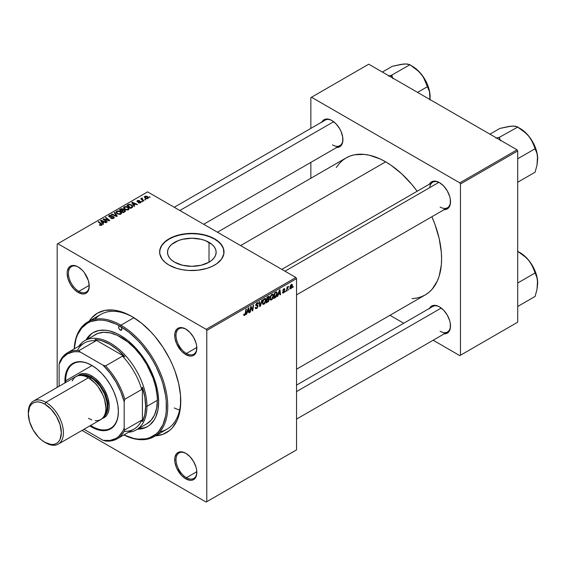 <?xml version="1.0" encoding="UTF-8"?>
<svg xmlns="http://www.w3.org/2000/svg" width="566" height="566" viewBox="0 0 566 566"><rect width="100%" height="100%" fill="white"/><g stroke="black" fill="none" stroke-linecap="round" stroke-linejoin="round"><path stroke-width="0.85" d="M174.625 262.2A24.324 14.044 180 0 1 167.501 252.266A24.324 14.044 180 0 1 182.514 239.291A24.324 14.044 180 0 1 209.017 242.34L209.017 262.2L201.128 265.242L191.824 266.31L182.514 265.242L174.625 262.2L171.597 260.07L169.354 257.643L167.968 255.004L167.501 252.266L167.968 249.528L169.354 246.896L171.597 244.462L178.311 240.592L182.514 239.291L191.824 238.222L201.128 239.291L205.338 240.592L212.045 244.462L214.295 246.896L215.674 249.528L216.141 252.266L215.674 255.004L214.295 257.643L212.045 260.07L209.017 262.2L209.017 242.34A24.324 14.044 180 0 1 216.141 252.266A24.324 14.044 180 0 1 201.128 265.242A24.324 14.044 180 0 1 174.625 262.2M224.016 252.118A32.198 18.586 0 0 0 214.585 239.121L214.585 238.824A32.198 18.586 180 0 1 224.016 251.969A32.198 18.586 180 0 1 204.142 269.14A32.198 18.586 180 0 1 169.057 265.107L176.649 268.362L182.478 269.756L188.669 270.463L198.1 270.194L207 268.362L212.25 266.338L216.707 263.756L221.568 259.079L223.86 253.787L223.4 248.34L220.216 243.203L216.707 240.175L209.71 236.51L204.142 234.791L198.1 233.737L191.824 233.376L185.542 233.737L176.649 235.576L169.057 238.824L165.053 241.64L162.074 244.852L159.782 250.144L159.782 253.787L162.074 259.079L165.053 262.291L169.057 265.107A32.198 18.586 180 0 1 159.626 251.969A32.198 18.586 180 0 1 179.5 234.791A32.198 18.586 180 0 1 214.585 238.824L214.585 239.121A32.198 18.586 0 0 0 179.62 235.067A32.198 18.586 0 0 0 159.626 252.118M186.101 453.486A14.716 8.497 -120 0 0 176.019 459.861A14.716 8.497 -120 0 0 186.426 477.704L185.775 478.829A15.636 9.028 60 0 1 174.717 459.677A15.636 9.028 60 0 1 185.775 453.288L181.545 451.817L179.627 451.894L176.578 453.656L174.929 457.307L174.929 462.288L176.578 467.841L181.545 475.412L185.775 478.829L190.006 480.301L191.916 480.223L193.593 479.6L195.992 476.841L196.621 474.81L196.621 469.83L195.992 467.07L193.593 461.545L190.006 456.705L185.775 453.288A15.636 9.028 60 0 1 196.834 472.44A15.636 9.028 60 0 1 185.775 478.829L186.426 477.704A14.716 8.497 60 0 1 176.811 464.728A14.716 8.497 60 0 1 179.061 452.934A14.716 8.497 60 0 1 186.101 453.486M78.518 267.145A14.716 8.497 -120 0 0 68.436 273.52A14.716 8.497 -120 0 0 78.837 291.363L78.186 292.488A15.636 9.028 60 0 1 67.135 273.336A15.636 9.028 60 0 1 78.186 266.954L76.035 265.949L72.045 265.553L68.995 267.315L67.347 270.965L67.135 273.336L67.977 278.705L70.368 284.231L73.955 289.07L78.186 292.488L82.424 293.959L84.334 293.881L86.011 293.259L88.402 290.507L89.244 286.106L88.402 280.729L84.334 272.649L82.424 270.364L78.186 266.954A15.636 9.028 60 0 1 78.193 266.954A15.636 9.028 60 0 1 89.244 286.106A15.636 9.028 60 0 1 78.186 292.488L78.837 291.363A14.716 8.497 60 0 1 69.222 278.394A14.716 8.497 60 0 1 71.479 266.6A14.716 8.497 60 0 1 78.518 267.145M186.101 329.256A14.716 8.497 -120 0 0 176.019 335.631A14.716 8.497 -120 0 0 186.426 353.474L185.775 354.599A15.636 9.028 60 0 1 174.717 335.447A15.636 9.028 60 0 1 185.775 329.065L181.545 327.594L177.957 328.287L176.578 329.433L174.929 333.077L174.929 338.065L176.578 343.619L181.545 351.182L185.775 354.599L190.006 356.071L191.916 355.993L193.593 355.377L195.992 352.618L196.621 350.587L196.621 345.6L195.992 342.84L193.593 337.315L190.006 332.475L185.775 329.065A15.636 9.028 60 0 1 196.834 348.217A15.636 9.028 60 0 1 185.775 354.599L186.426 353.474A14.716 8.497 60 0 1 176.811 340.506A14.716 8.497 60 0 1 179.061 328.712A14.716 8.497 60 0 1 186.101 329.256M89.23 285.363L78.837 291.363L89.23 285.363M196.812 471.704L186.426 477.704L196.812 471.704M196.812 347.474L186.426 353.474L196.812 347.474M281.826 269.381L432.735 182.252A14.716 8.497 60 0 1 439.775 182.804A14.716 8.497 -120 0 0 429.764 187.615M429.445 184.155A15.636 9.028 60 0 1 439.449 182.606L435.219 181.134L433.301 181.212L430.252 182.974L429.233 184.587M321.863 122.044A15.636 9.028 60 0 1 331.86 120.494L329.709 119.49L325.719 119.101L324.042 119.716L321.651 122.475M429.445 308.378A15.636 9.028 60 0 1 439.449 306.836L437.292 305.831L433.301 305.442L431.632 306.057L429.233 308.817M87.808 321.913A66.229 38.24 60 0 1 120.926 325.195L133.894 317.71L120.926 325.195A66.229 38.24 60 0 1 164.19 383.557A66.229 38.24 60 0 1 154.037 436.634A66.229 38.24 60 0 1 123.855 434.936A66.229 38.24 -120 0 0 167.734 404.605A66.229 38.24 -120 0 0 120.926 325.195A66.229 38.24 -120 0 0 74.181 348.904A66.229 38.24 60 0 1 87.808 321.913L100.819 314.406A66.229 38.24 60 0 1 132.968 317.137A66.229 38.24 -120 0 0 94.961 319.281M89.209 321.106A68.988 39.832 60 0 1 131.984 316.557L127.201 314.066L117.82 310.805L113.313 310.069L104.88 310.401L97.486 313.139L91.416 318.177L88.961 321.495M217.436 232.209L346.102 157.921A79.106 45.676 -120 0 1 385.658 161.841L391.141 165.314L401.895 173.995L412.027 184.693L417.163 191.244A79.106 45.676 -120 0 0 385.658 161.841L240.607 245.58L385.658 161.841L380.175 158.982L369.414 155.247L364.249 154.398L354.578 154.78L350.17 156.011L346.102 157.921L342.416 160.489L339.147 163.694L336.324 167.501M412.027 298.622L416.732 298.084L421.139 296.853L425.208 294.943A79.106 45.676 -120 0 0 431.879 216.743L434.985 224.469L439.188 238.583L441.324 252.238L441.593 258.726L441.324 264.902L439.188 276.088L437.334 280.991L432.169 289.169L428.894 292.374L425.208 294.943L296.542 369.223M296.542 385.113L432.735 306.482A14.716 8.497 60 0 1 439.775 307.027M174.243 207.269L325.153 120.141A14.716 8.497 60 0 1 332.192 120.692M57.18 244.08L57.18 387.399L57.18 244.08L147.592 191.881L295.891 277.503L206.13 329.327L57.831 243.705L206.13 329.327L206.781 330.452L206.781 501.695L296.542 449.871L296.542 278.628L206.781 330.452L206.781 501.695L206.13 502.07L82.013 430.415L206.13 502.07L296.542 449.871L206.13 502.07L296.542 449.871L296.542 278.628L295.891 277.503L296.542 278.628L206.781 330.452L206.13 329.327L295.891 277.503L147.592 191.881L57.18 244.08M273.541 295.685L272.607 298.827L271.468 299.93L270.477 299.93L270.024 297.872L270.888 295.339L272.656 294.051L273.357 294.575L273.541 295.685L272.989 294.15L271.97 294.249L270.619 295.827L269.996 298.515L270.576 299.994L271.56 299.881L270.032 299.004L271.56 299.881L273.541 295.685L273.024 295.381L273.541 295.685M278.338 294.469L277.262 296.52L279.378 290.04L279.958 289.707L280.58 294.603L280.106 294.879L279.951 293.535L278.338 294.469L279.951 293.535L280.106 294.879L280.58 294.603L279.958 289.707L279.378 290.04L277.262 296.52L277.779 296.223L277.425 296.025L277.779 296.223L278.338 294.469L277.998 294.27L278.338 294.469M244.668 315.404L243.854 315.375L243.783 314.279L244.257 313.939L244.498 314.845L245.092 314.349L245.87 309.39L246.351 309.114L245.587 314.18L244.668 315.404L245.785 313.288L246.351 309.114L245.87 309.39L245.326 313.423L244.703 314.774L244.257 313.939L243.783 314.279L244.668 315.404L243.741 314.866L244.668 315.404L243.988 315.51M258.11 306.1L257.219 308.067L255.599 308.626L255.273 307.508L255.74 307.168L255.896 307.918L256.469 307.961L257.615 306.63L257.516 306.036L255.818 305.47L256.525 303.249L257.537 302.683L258.252 303.1L258.344 303.758L257.87 304.084L257.735 303.489L257.084 303.461L256.214 304.706L257.813 305.265L258.11 306.1L256.214 304.706L256.999 303.51L257.87 304.084L258.344 303.758L257.962 302.739L257.021 302.881L255.74 305.017L257.636 306.425L256.709 307.84L255.867 307.876L255.74 307.168L255.273 307.508L255.648 308.654L256.681 308.47L255.273 307.663L256.681 308.47L258.11 306.1L255.761 304.749L258.11 306.1M262.362 299.867L260.374 306.27L259.773 306.623L259.072 301.763L259.553 301.487L260.148 305.654L261.853 300.157L262.362 299.867L261.853 300.157L260.148 305.654L259.553 301.487L259.072 301.763L259.773 306.623L260.374 306.27L259.66 305.859L260.374 306.27L262.362 299.867M265.97 300.051L265.037 303.192L263.989 304.253L263.027 304.381L262.433 302.569L263.324 299.711L265.093 298.423L265.787 298.94L265.97 300.051L265.419 298.523L264.4 298.622L263.048 300.192L262.426 302.881L263.013 304.366L263.989 304.253L262.461 303.369L263.989 304.253L265.97 300.051L265.454 299.754L265.97 300.051M293.344 286.488L292.756 287.57L293.344 286.488M269.345 299.456L268.553 301.423L266.211 302.902L266.982 297.2L269.26 296.442L268.772 298.721L269.345 299.456L268.772 298.721L269.402 297.079L268.772 296.251L266.982 297.2L266.211 302.902L268.036 301.848L267.499 301.544L268.036 301.848L269.345 299.456L268.15 298.77L269.345 299.456M247.172 312.46L246.104 314.512L248.219 308.031L248.792 307.699L249.422 312.595L248.941 312.871L248.792 311.526L247.172 312.46L248.792 311.526L248.941 312.871L249.422 312.595L248.792 307.699L248.219 308.031L246.104 314.512L246.613 314.215L246.267 314.01L246.613 314.215L247.172 312.46L246.833 312.262L247.172 312.46M250.858 308.562L250.37 312.05L249.889 312.326L250.667 306.616L251.17 306.333L252.471 310.041L253.101 305.215L253.582 304.933L252.811 310.635L252.316 310.925L251 307.232L250.858 308.562L251 307.232L252.316 310.925L252.811 310.635L253.582 304.933L253.101 305.215L252.471 310.041L251.17 306.333L250.667 306.616L249.889 312.326L250.37 312.05L249.96 311.809L250.37 312.05L250.858 308.562L250.434 308.314L250.858 308.562M283.601 292.933L282.774 293.068L282.469 292.219L282.943 291.872L283.269 292.544L284.047 292.056L284.189 291.271L283.035 290.966L282.901 290.245L283.495 289.099L284.479 288.618L284.953 289.346L284.479 289.693L283.92 289.268L283.361 290.195L284.585 290.712L284.521 291.957L283.601 292.933L284.719 291.179L283.361 290.117L283.856 289.304L284.479 289.693L284.953 289.346L284.684 288.681L283.877 288.809L282.887 290.471L284.245 291.497L283.623 292.438L282.943 291.872L282.469 292.219L282.767 293.068L283.601 292.933L282.469 292.275L283.601 292.933M275.854 297.207L273.781 298.53L274.545 292.834L276.519 291.886L277.255 293.096L276.739 295.848L275.854 297.207L277.269 293.414L276.265 291.907L274.545 292.834L273.781 298.53L275.126 297.751L274.595 297.447L275.126 297.751L275.854 297.207L275.401 296.945L275.854 297.207M292.466 285.448L291.879 287.698L290.514 288.823L289.877 287.365L290.676 285.108L291.844 284.337L292.466 285.448L292.098 284.408L291.363 284.493L289.863 287.79L290.224 288.752L290.988 288.667L289.87 288.023L290.988 288.667L292.466 285.448L291.893 285.123L292.466 285.448M288.964 289.014L288.384 290.103L288.964 289.014M287.273 289.212L287.033 290.882L286.552 291.157L287.111 287.012L287.592 286.736L287.471 287.592L288.561 286.247L287.273 289.212L288.561 286.247L287.471 287.592L287.592 286.736L287.111 287.012L286.552 291.157L287.033 290.882L286.622 290.641L287.033 290.882L287.273 289.212L286.849 288.964L287.273 289.212M285.773 290.853L285.193 291.943L285.773 290.853M142.568 201.546L141.542 201.383L142.568 201.546M145.759 199.699L144.733 199.543L145.759 199.699M128.517 209.724L129.112 208.33L127.484 206.852L125.369 206.456L123.685 207.326L123.657 208.182L124.485 209.158L127.435 210.043L128.517 209.724L129.19 208.734L127.859 207.05L124.258 206.788L123.593 207.963L124.987 209.491L128.517 209.724M134.68 206.095L133.993 205.055L135.614 204.121L137.007 204.75L137.481 204.475L132.31 202.211L131.729 202.543L134.163 206.392L134.68 206.095L133.993 205.055L135.614 204.121L137.007 204.75L137.481 204.475L132.31 202.211L131.729 202.543L134.163 206.392L134.68 206.095M123.338 209.944L122.857 208.939L122.857 210.531L122.857 208.939L121.202 208.705L121.202 209.236L121.202 208.705L120.494 209.031L120.494 209.646L120.494 209.031L119.327 209.703L123.112 212.774L125.348 211.359L124.959 210.227L123.338 209.944L123.162 209.158L122.093 208.663L119.327 209.703L123.112 212.774L125.454 211.012L124.831 210.149L123.43 209.653M117.275 216.141L114.714 212.363L114.205 212.66L116.398 215.901L111.898 213.99L111.424 214.266L116.674 216.495L117.275 216.141L114.714 212.363L114.205 212.66L116.398 215.901L111.898 213.99L111.424 214.266L116.674 216.495L117.275 216.141M101.632 225.247L101.47 223.867L101.47 225.325L101.47 223.867L98.696 221.61L98.696 222.282L98.696 221.61L98.215 221.886L100.897 224.065L101.13 225.445L101.13 224.921L100.09 224.886L100.09 225.388L99.736 224.631L99.736 225.226L99.736 224.631L99.326 224.935L99.694 225.204L101.187 225.431L102.036 224.546L98.696 221.61L98.215 221.886L101.349 224.596L100.599 225.042L99.736 224.631L99.496 225.077L101.632 225.247L102.057 224.688M107.271 221.922L104.045 219.325L109.217 220.797L109.712 220.507L105.934 217.436L105.453 217.712L108.679 220.308L103.514 218.83L103.019 219.12L106.79 222.197L107.271 221.922L104.045 219.325L109.217 220.797L109.712 220.507L105.934 217.436L105.453 217.712L108.679 220.308L103.514 218.83L103.019 219.12L106.79 222.197L107.271 221.922M103.514 224.086L102.835 223.046L104.448 222.113L105.842 222.742L106.323 222.466L101.144 220.202L100.564 220.535L103.005 224.384L103.514 224.086L102.835 223.046L104.448 222.113L105.842 222.742L106.323 222.466L101.144 220.202L100.564 220.535L103.005 224.384L103.514 224.086M113.299 217.011L113.143 218.547L113.143 217.988L111.898 218.25L111.898 218.674L111.106 217.931L111.106 218.448L111.106 217.931L110.688 218.235L113.639 218.313L114.233 217.74L114.084 216.983L113.002 216.431L110.186 216.7L109.422 216.254L110.207 215.575L112.054 215.469L109.903 215.165L108.884 215.738L108.842 216.523L109.946 217.096L113.193 216.955L113.596 217.379L113.143 217.988L110.688 218.235L112.967 218.603L114.29 217.471L113.731 216.714L109.684 216.566L109.825 215.738L111.955 215.413L109.309 215.42L108.707 216.155L109.238 216.849L112.783 216.856L113.596 217.422M120.947 214.09L121.541 212.703L120.105 211.316L117.799 210.828L116.115 211.698L116.087 212.547L116.914 213.531L119.865 214.415L120.947 214.09L121.619 213.099L120.289 211.422L116.688 211.153L116.023 212.335L117.417 213.856L120.947 214.09M138.309 202.77L140.05 202.989L141.09 202.012L140.113 201.376L137.828 201.468L137.863 200.845L139.491 200.59L137.878 200.428L136.993 201.029L137.269 201.687L140.453 202.02L139.979 202.607L138.309 202.77L140.559 202.77L140.722 201.567L138.076 201.56L137.8 200.88L139.491 200.59L137.411 200.626L137.361 201.744L140.283 201.864L140.17 202.515L138.309 202.77M132.649 207.142L131.482 204.835L131.482 205.43L131.482 204.835L128.673 204.376L128.029 205.288L128.029 204.68L126.897 205.331L130.682 208.408L132.798 206.915L132.175 205.331L129.423 204.255L126.897 205.331L130.682 208.408L132.869 206.583M147.952 198.503L148.377 197.442L147.118 196.331L145.483 196.098L144.401 196.812L145.328 198.284L147.372 198.716L148.448 197.767L147.379 196.473L144.889 196.31L144.365 197.025L145.504 198.39L147.952 198.503M143.934 200.753L142.193 199.197L142.215 197.994L141.592 198.312L141.748 198.984L141.182 198.517L140.701 198.793L143.453 201.029L143.934 200.753L142.851 199.848L142.215 197.994L141.769 198.107L141.748 198.984L141.182 198.517L140.701 198.793L143.453 201.029L143.934 200.753M150.131 197.173L149.113 197.01L150.131 197.173M310.854 97.621L310.854 128.397L310.854 97.621L368.742 64.199L517.048 149.82L459.804 182.868L311.505 97.246L459.804 182.868L460.455 183.992L460.455 355.243L517.699 322.195L517.699 150.945L460.455 183.992L460.455 355.243L459.804 355.618L433.153 340.23L459.804 355.618L517.699 322.195L459.804 355.618L517.699 322.195L517.699 150.945L517.048 149.82L517.699 150.945L460.455 183.992L459.804 182.868L517.048 149.82L368.742 64.199L310.854 97.621M310.854 162.385L310.854 178.269L310.854 162.385M403.721 323.236L389.96 315.29L403.721 323.236M443.68 333.841L447.267 333.148L449.666 330.388L450.295 328.358L450.295 323.37L449.666 320.611L447.267 315.085L443.68 310.246L439.449 306.836A15.636 9.028 60 0 1 450.508 325.988A15.636 9.028 60 0 1 444.161 333.876M336.098 147.5L339.685 146.806L342.076 144.047L342.706 142.016L342.706 137.029L341.057 131.475L339.685 128.744L336.098 123.912L331.86 120.494A15.636 9.028 60 0 1 342.918 139.646A15.636 9.028 60 0 1 336.579 147.535M443.68 209.611L447.267 208.918L449.666 206.158L450.295 204.128L450.295 199.147L449.666 196.388L447.267 190.862L443.68 186.023L439.449 182.606A15.636 9.028 60 0 1 450.508 201.758A15.636 9.028 60 0 1 444.161 209.646M450.501 201.376A14.716 8.497 60 0 1 447.458 207.743A14.716 8.497 60 0 1 440.1 207.015A14.716 8.497 -120 0 0 450.501 201.376M342.918 139.257A14.716 8.497 60 0 1 339.876 145.632A14.716 8.497 60 0 1 332.511 144.903A14.716 8.497 -120 0 0 342.918 139.264M450.501 325.599A14.716 8.497 60 0 1 447.458 331.973A14.716 8.497 60 0 1 440.1 331.244A14.716 8.497 -120 0 0 450.501 325.599M154.978 435.848L162.93 434.299L169.694 430.393L172.545 427.606L177.052 420.467L178.665 416.194L180.533 406.438L180.533 395.393L178.665 383.486L175.007 371.176L172.545 365.013L169.694 358.922L162.93 347.213L154.978 336.487L150.648 331.626L141.5 323.136L131.984 316.557A68.988 39.832 60 0 1 180.766 401.053A68.988 39.832 60 0 1 155.438 435.82M174.257 407.959A66.229 38.24 -120 0 0 179.62 410.032M159.895 431.759A66.229 38.24 -120 0 0 180.752 399.907A66.229 38.24 60 0 1 167.048 429.12L154.037 436.634M196.827 347.828A14.716 8.497 60 0 1 193.784 354.203A14.716 8.497 60 0 1 186.426 353.474A14.716 8.497 -120 0 0 196.827 347.828M196.827 472.058A14.716 8.497 60 0 1 193.784 478.433A14.716 8.497 60 0 1 186.426 477.704A14.716 8.497 -120 0 0 196.827 472.058M89.244 285.717A14.716 8.497 60 0 1 86.202 292.091A14.716 8.497 60 0 1 78.837 291.363A14.716 8.497 -120 0 0 89.244 285.717M224.016 252.266L223.4 248.644L221.568 245.156L218.589 241.937L214.585 239.121L209.71 236.814L204.142 235.095L198.1 234.034L191.824 233.68L185.542 234.034L179.5 235.095L173.939 236.814L169.057 239.121L165.053 241.937L162.074 245.156L160.249 248.644L159.626 252.266M103.514 219.523L103.514 218.83L103.514 219.523M105.849 219.884L105.849 219.466L105.849 219.884M107.547 220.344L107.547 219.933L107.547 220.344M105.934 218.108L105.934 217.436L105.934 218.108M104.045 219.962L104.045 219.325L104.045 219.962M104.979 220.719L104.979 220.032L104.979 220.719M101.144 221.448L101.144 220.202L101.144 221.448M102.835 224.115L102.835 223.046L102.835 224.115M102.559 222.594L101.838 221.448L101.838 222.544L101.286 220.69L101.286 221.674L101.286 220.69L103.854 221.844L103.854 222.459L103.854 221.844L102.559 222.594L102.559 223.683L102.559 222.594L101.286 220.69L103.854 221.844L102.559 222.594M101.349 225.374L101.13 224.921M109.309 216.884L109.309 215.42L109.309 216.884M109.684 216.566L109.825 215.738M110.271 217.132L110.271 216.693L110.271 217.132M111.559 216.997L111.559 216.495L111.559 216.997M113.731 218.257L113.731 216.714L113.731 218.257M111.898 214.472L111.898 213.99L111.898 214.472M115.054 215.802L115.054 215.299L115.054 215.802M116.398 216.375L116.398 215.901L116.398 216.375M114.714 213.424L114.714 212.363L114.714 213.424M116.688 213.354L116.688 211.153L116.688 213.354M120.289 212.024L120.289 211.422L120.289 212.024M116.752 212.321L117.339 211.401L118.881 211.309L120.799 212.66L120.452 214.302L120.452 213.764L118.789 213.941L117.304 213.177L116.752 212.321L117.204 211.472L119.766 211.663L120.912 213.064L120.452 213.764L117.912 213.594L117.912 214.104L116.752 212.321L116.752 213.403L116.737 212.179L116.737 213.396M124.831 211.783L124.831 210.149L124.831 211.783M121.428 210.743L120.247 209.788L120.247 210.453L120.247 209.788L121.06 209.314L122.405 209.229L122.78 210.573L122.78 209.745L122.199 210.913L122.199 210.297L121.428 210.743L121.428 211.408L121.428 210.743L120.247 209.788L122.405 209.229L122.709 209.901L121.428 210.743M123.147 212.137L121.874 211.104L121.874 211.769L121.874 211.104L122.872 210.524L124.343 210.41L124.478 211.988L124.478 211.344L124.032 212.243L124.032 211.627L123.147 212.137L123.147 212.752L123.147 212.137L121.874 211.104L123.381 210.29L124.343 210.41L124.478 211.344L123.147 212.137M122.405 209.229L122.78 210.573M138.663 202.939L138.663 202.43L138.663 202.939M140.17 202.946L140.17 202.515L140.17 202.946M140.283 201.864L140.17 202.515M136.958 201.206L137.361 201.744M137.411 201.772L137.411 200.626L137.411 201.772M137.757 201.432L137.8 200.88M138.076 201.956L138.076 201.56L138.076 201.956M138.755 201.899L138.755 201.503L138.755 201.899M139.88 201.751L139.88 201.362L139.88 201.751M140.722 202.67L140.722 201.567L140.722 202.67M141.104 202.104L140.722 201.567M132.31 203.456L132.31 202.211L132.31 203.456M133.993 206.123L133.993 205.055L133.993 206.123M133.725 204.602L133.003 203.456L133.003 204.552L132.451 202.699L132.451 203.682L132.451 202.699L135.012 203.852L135.012 204.468L135.012 203.852L133.725 204.602L133.725 205.691L133.725 204.602L132.451 202.699L135.012 203.852L133.725 204.602M130.718 207.772L127.817 205.416L127.817 206.081L127.817 205.416L129.182 204.715L130.979 205.097L132.154 206.484L131.326 208.033L131.326 207.418L130.718 207.772L130.718 208.387L130.718 207.772L127.817 205.416L129.522 204.673L131.411 205.38L132.119 206.71L130.718 207.772M124.258 208.981L124.258 206.788L124.258 208.981M127.859 207.658L127.859 207.05L127.859 207.658M125.482 209.229L124.315 207.948L124.315 209.031L124.775 207.099L127.336 207.29L128.475 208.698L128.022 209.936L128.022 209.392L125.482 209.229L125.482 209.731L124.315 207.948L125.39 206.894L127.336 207.29L128.468 208.578L127.555 209.569L125.482 209.229M144.889 197.959L144.889 196.31L144.889 197.959M147.379 197.088L147.542 198.68L147.542 198.263L145.929 198.086L145.285 196.558L146.905 196.742L147.542 198.263L145.929 198.086L145.929 198.595L145.165 196.643L146.141 196.452L147.365 197.074M144.988 198.043L145.285 196.558M147.811 198.574L147.811 197.838L147.542 198.263M145.221 199.918L145.221 199.26L145.221 199.918M141.182 199.182L141.182 198.517L141.182 199.182M141.748 199.642L141.748 198.984L141.748 199.642M141.769 198.107L141.748 198.984M142.215 198.468L142.215 197.994L142.215 198.468M142.031 199.869L142.2 198.475M142.851 200.541L142.851 199.848L142.851 200.541M142.024 201.765L142.024 201.107L142.024 201.765M149.594 197.393L149.594 196.735L149.594 197.393M124.343 210.41L124.478 211.344M124.315 207.948L124.308 209.024M268.298 296.442L269.402 297.079L268.298 296.442M268.178 297.122L267.371 297.589L267.131 299.364L267.371 297.589L266.961 297.355L268.178 297.122L267.647 296.817L268.928 297.376L268.666 298.261L267.131 299.364L266.72 299.131L267.131 299.364L268.786 298.041L268.815 296.987L268.178 297.122L268.928 297.376M268.043 299.456L267.039 300.037L266.777 301.961L267.039 300.037L266.628 299.796L268.043 299.456L267.513 299.145L268.871 299.718L268.135 301.147L266.777 301.961L266.367 301.72L266.777 301.961L268.723 300.39L268.786 299.336L268.043 299.456L268.871 299.718M262.9 302.633L263.423 300.383L263.056 300.178L263.423 300.383L264.386 299.244L263.919 298.975L265.1 299.181L265.504 300.27L264.025 303.617L263.303 303.68L262.447 302.371L263.438 303.73L264.69 302.959L265.496 300.482L264.874 299.11L263.615 300.037L262.9 302.633M259.398 304.027L259.992 304.366L259.398 304.027M259.582 305.329L260.148 305.654L259.582 305.329M255.273 307.529L255.867 307.876L255.273 307.529M255.273 307.571L255.867 307.876M256.851 305.909L255.761 305.279L257.516 306.036M257.028 302.881L258.351 303.638L257.028 302.881M256.929 302.937L258.344 303.758L256.929 302.937M256.999 303.51L257.877 303.963M255.811 304.473L256.214 304.706L255.811 304.473M256.391 305.074L256.214 304.706M257.792 305.251L257.212 305.152M244.703 314.774L244.215 314.42M245.375 313.055L245.785 313.288L245.375 313.055M248.877 312.283L249.422 312.595L248.877 312.283M248.262 311.215L248.792 311.526L248.262 311.215M247.434 311.696L248.127 308.3L248.722 310.946L247.087 311.491L248.722 310.946L248.439 308.477L247.434 311.696M251.085 307.55L251.785 307.954L251.085 307.55M251.467 308.711L252.224 309.149L251.467 308.711M251.835 309.673L252.471 310.041L251.835 309.673M252.033 310.189L252.811 310.635L252.033 310.189M250.618 307.005L251 307.232L250.618 307.005M283.623 292.438L282.943 291.872M282.887 290.471L284.146 291.221M283.948 288.766L284.953 289.346L283.948 288.766M283.856 289.304L284.479 289.693M282.986 289.898L283.361 290.117L282.986 289.898M282.922 290.117L283.403 290.393L282.922 290.117M283.792 290.514L283.403 290.393M283.467 290.457L282.915 290.139M280.036 294.292L280.58 294.603L280.036 294.292M279.42 293.223L279.951 293.535L279.42 293.223M278.592 293.704L279.293 290.308L279.887 292.955L278.253 293.506L279.887 292.955L279.604 290.485L278.592 293.704M276.788 291.964L276.265 291.907M276.753 293.117L277.269 293.414L276.753 293.117M276.222 292.565L274.935 293.223L274.347 297.589L276.229 295.983L276.795 293.655L276.222 292.565L276.795 293.655L274.956 297.242L273.937 297.355L274.347 297.589L274.935 293.223L274.524 292.983L276.222 292.565L275.614 292.219L276.47 292.615L275.699 292.169M270.47 298.268L270.987 296.018L270.626 295.806L270.987 296.018L271.956 294.872L271.489 294.61L272.663 294.815L273.067 295.898L271.588 299.251L270.873 299.308L270.017 298.006L271.008 299.364L272.26 298.593L273.045 296.329L272.642 294.801L271.185 295.671L270.47 298.268M291.341 284.981L290.337 287.549L290.683 288.257L291.462 287.684L291.978 286.028L291.646 284.91L291.992 285.724L290.995 288.186L289.898 287.21L290.337 287.457L291.341 284.981L290.981 284.769L291.738 284.946L291.165 284.62M290.995 288.186L289.863 287.804M287.068 287.358L287.471 287.592L287.068 287.358M287.889 286.672L288.37 286.948L287.889 286.672M120.275 330.077A2.299 1.33 60 0 1 118.768 328.054A2.299 1.33 60 0 1 119.122 326.207A2.299 1.33 60 0 1 120.275 326.32A65.309 37.71 60 0 1 166.418 404.188A65.309 37.71 60 0 1 123.904 434.907L133.682 438.417L137.948 439.117L145.929 438.799L149.573 437.787L155.975 434.087L158.671 431.448L162.937 424.691L165.569 416.201L166.234 411.411L166.234 400.954L165.569 395.393L162.937 383.875L160.999 378.024L155.975 366.428L152.926 360.797L149.573 355.342L142.045 345.189L137.948 340.583L129.281 332.546L120.275 326.32L121.421 327.537L121.902 329.136L120.275 330.077L119.122 328.867L118.648 327.261L119.122 326.207L120.275 326.32L115.747 323.964L106.868 320.88L102.602 320.179L98.505 320.052L90.977 321.509L87.617 323.087L81.872 327.856L77.606 334.605L76.077 338.652L74.238 348.868A65.309 37.71 60 0 1 120.275 326.32L120.926 325.195L120.275 326.32A2.299 1.33 60 0 1 121.775 328.351A2.299 1.33 60 0 1 121.421 330.19L120.275 330.077L121.902 329.136L121.421 330.19A2.299 1.33 60 0 1 120.275 330.077M93.468 332.461A54.272 31.335 -120 0 0 86.626 339.593L91.26 334.032M85.975 339.968A54.272 31.335 60 0 1 93.135 332.645A54.272 31.335 60 0 1 120.275 335.334L127.76 340.513L134.956 347.184L144.62 359.452L152.183 373.454L155.728 383.161L157.914 392.733L158.65 401.803L157.914 410.025L155.728 417.078L154.115 420.078L149.94 424.889L147.408 426.651L141.592 428.802L137.488 429.191A54.272 31.335 60 0 0 147.408 426.651L147.408 426.651A54.272 31.335 60 0 0 155.728 383.161A54.272 31.335 60 0 0 120.275 335.334L116.511 333.374L109.132 330.813L105.587 330.233L98.951 330.494L93.135 332.645L90.61 334.407L85.975 339.968M92.767 336.331L95.166 334.662A51.513 29.743 60 0 1 120.926 337.216A51.513 29.743 60 0 1 154.575 382.609A51.513 29.743 60 0 1 146.679 423.884L136.272 429.891A51.513 29.743 60 0 1 128.532 432.24A51.513 29.743 -120 0 0 146.941 406.31L145.639 406.31A50.593 29.213 60 0 1 142.391 421.642L141.741 420.128A49.674 28.682 60 0 1 124.11 431.363M147.733 426.46A54.272 31.335 -120 0 1 138.139 428.816L145.271 427.585M84.758 340.668A51.513 29.743 60 0 1 124.456 354.472A51.513 29.743 60 0 1 146.941 406.31L157.348 400.303L146.941 406.31A51.513 29.743 -120 0 0 119.836 350A51.513 29.743 -120 0 0 78.858 346.201A51.513 29.743 60 0 1 84.758 340.668L97.819 333.416L103.755 332.263L110.349 332.921L117.353 335.355L128.029 342.126L134.864 348.465L141.16 355.986L146.679 364.405L153.046 377.996L155.777 387.186L157.171 396.08L157.348 400.303L156.648 408.107L154.575 414.8L151.207 420.128L146.679 423.884M526.458 133.597L528.899 136.293A24.89 14.369 -120 0 0 520.104 128.489L517.706 127.109L523.741 131.199L528.899 136.293L532.585 142.186L535.096 148.738L517.699 158.784L535.096 148.738L536.978 153.506L537.7 158.968L536.978 165.279L535.096 172.206L517.699 182.252L535.096 172.206L536.978 165.279L537.551 156.23L536.363 150.422L534.063 144.5L530.816 138.875L526.84 133.923L522.397 129.989L517.706 127.109L526.458 133.597M500.5 140.785L499.29 137.361L517.713 127.109L499.29 137.361L495.979 138.168L499.078 137.382A28.569 16.492 60 0 1 499.502 137.623A28.569 16.492 -120 0 0 499.078 137.382L500.5 140.785M513.369 126.147L508.862 126.444L499.905 128.418L489.937 134.17L499.905 128.418L511.303 126.133L514.989 126.154L517.501 126.848L513.341 126.041L509.393 126.501M537.7 159.138L537.7 158.968A24.89 14.369 -120 0 0 528.899 136.293L530.936 139.158L533.887 145.313L536.978 153.506L537.7 158.968A24.89 14.369 -120 0 1 537.7 159.067M438.869 182.358L284.981 271.206L438.869 182.358M441.247 308.046L296.542 391.587L441.247 308.046M526.458 257.827L528.899 260.516A24.89 14.369 -120 0 0 520.104 252.719L517.706 251.332L523.741 255.429L528.899 260.516L532.585 266.416L535.096 272.968L517.699 283.014L535.096 272.968L536.978 277.729L537.7 283.198L536.978 289.509L535.096 296.428L517.699 306.475L535.096 296.428L536.978 289.509L537.551 280.46L536.363 274.644L534.063 268.73L530.816 263.098L526.84 258.153L522.397 254.219L517.706 251.332L526.458 257.827M537.7 283.368L537.7 283.198A24.89 14.369 -120 0 0 528.899 260.516L530.936 263.388L533.887 269.543L536.978 277.729L537.7 283.198A24.89 14.369 -120 0 1 537.7 283.297M179.854 210.51L333.664 121.704L179.854 210.51M391.495 75.271L388.396 76.056L391.495 75.271A28.569 16.492 60 0 1 391.707 75.391A28.569 16.492 -120 0 0 391.495 75.271L409.918 64.736L418.875 71.486L423.354 77.047L429.396 91.388L430.118 96.857L429.927 99.956L429.516 91.253L426.481 82.388L421.316 74.174L417.071 69.696L412.522 66.378A24.89 14.369 -120 0 1 421.316 74.174L425.002 80.075L427.514 86.626L417.552 92.378L427.514 86.626L429.396 91.388L430.118 96.857A24.89 14.369 -120 0 0 421.316 74.174L416.159 69.087L409.918 64.736L391.495 75.271M390.809 76.941L391.707 75.391L390.809 76.941M392.917 78.674L391.913 75.511A28.569 16.492 -120 0 0 391.707 75.391A28.569 16.492 60 0 1 391.913 75.511L392.917 78.674M405.787 64.036L401.273 64.333L392.316 66.307L382.354 72.059L392.316 66.307L403.721 64.015L407.407 64.043L409.918 64.736L405.751 63.93L401.803 64.39M91.848 365.417A37.257 21.508 -120 0 0 65.698 380.741L64.92 380.741A37.809 21.826 60 0 1 91.657 365.303A37.809 21.826 60 0 1 118.386 411.609L117.877 417.333L116.348 422.243L113.879 426.156L110.554 428.915L106.507 430.415L101.887 430.599L96.871 429.46L89.817 425.908A37.809 21.826 60 0 0 118.386 411.609L117.877 405.284L116.348 398.62L113.879 391.856L110.554 385.255L106.507 379.078L101.887 373.56L96.871 368.905L91.657 365.303L86.435 362.884L81.426 361.745L76.799 361.929L72.752 363.429L69.427 366.188L66.958 370.1L65.048 377.784L64.92 380.741L65.698 380.741A37.257 21.508 60 0 1 73.417 363.683A37.257 21.508 60 0 1 91.848 365.417M92.039 365.53L65.698 380.741L92.039 365.53M77.408 350.467A49.674 28.682 60 0 1 95.951 340.817L94.961 339.501A50.593 29.213 60 0 1 124.768 356.707L117.495 349.703L109.868 344.347L102.241 340.895L98.534 339.933L94.961 339.501L124.768 356.707L122.482 356.141A49.674 28.682 60 0 1 141.741 389.493L142.391 387.222A50.593 29.213 60 0 1 145.639 406.31L144.818 397.028L142.391 387.222L142.391 421.642L144.818 414.645L145.639 406.31L146.941 406.31A51.513 29.743 60 0 1 136.272 429.891M117.141 438.813A49.674 28.682 60 0 1 105.573 441.013L103.09 440.327L105.573 441.013A49.674 28.682 -120 0 0 124.824 429.891A49.674 28.682 60 0 1 117.141 438.813L134.05 429.049A49.674 28.682 -120 0 0 141.741 420.128L124.824 429.891L124.173 428.151A48.754 28.144 60 0 1 103.09 440.327L83.966 429.29L103.09 440.327L110.016 440.461L116.03 438.395L118.598 436.556L122.695 431.405L124.173 428.151L124.173 401.747L124.824 399.256L141.741 389.493L142.391 387.222L142.391 421.642L141.741 420.128L124.824 429.891L124.173 428.151L124.173 401.747L120.827 391.813L116.03 382.1L110.016 373.086L103.09 365.219L80.216 352.017L79.035 350.58A49.674 28.682 -120 0 0 59.784 361.702L59.133 364.193L59.133 386.267L59.133 364.193A48.754 28.144 60 0 1 80.216 352.017L79.035 350.58L95.951 340.817L94.961 339.501L124.768 356.707L122.482 356.141L105.573 365.905L103.09 365.219L80.216 352.017L76.665 351.67L73.29 351.882L67.276 353.948L62.479 358.122L59.133 364.193L59.784 361.702A49.674 28.682 60 0 1 67.467 352.781A49.674 28.682 60 0 1 79.035 350.58L95.951 340.817A49.674 28.682 -120 0 0 84.376 343.017L67.467 352.781M64.984 382.892L64.92 380.741A37.809 21.826 60 0 0 64.984 382.892M141.741 389.493A49.674 28.682 -120 0 0 122.482 356.141L105.573 365.905A49.674 28.682 60 0 1 124.824 399.256L141.741 389.493M118.386 411.383A37.257 21.508 60 0 1 110.674 428.207A37.257 21.508 60 0 1 90.581 425.469A37.257 21.508 -120 0 0 118.386 411.383M65.741 382.453A37.257 21.508 60 0 1 65.698 380.741A37.257 21.508 -120 0 0 65.741 382.453M124.824 399.256A49.674 28.682 -120 0 0 105.573 365.905L103.09 365.219A48.754 28.144 60 0 1 124.173 401.747L124.824 399.256M28.307 413.081A24.833 14.341 60 0 1 33.444 401.103A24.833 14.341 60 0 1 45.86 402.327L44.82 404.131A23.362 13.492 60 0 1 61.34 432.749A23.362 13.492 60 0 1 44.82 442.287L45.86 442.888A24.833 14.341 -120 0 0 63.427 432.749A24.833 14.341 -120 0 0 45.86 402.327A24.833 14.341 60 0 1 62.09 424.217A24.833 14.341 60 0 1 58.277 444.119A24.833 14.341 60 0 1 45.86 442.888L41.601 440.058L38.502 437.185L33.139 429.955L29.559 421.698L28.3 413.675L29.559 407.096L31.088 404.683L33.139 402.978L35.644 402.051L38.502 401.938L41.601 402.638L44.82 404.131L51.145 409.232L56.501 416.463L60.088 424.719L61.34 432.749L60.088 439.322L58.56 441.742L56.501 443.447L54.003 444.374L51.145 444.487L44.82 442.287A23.362 13.492 60 0 1 28.3 413.675A23.362 13.492 60 0 1 44.82 404.131L45.86 402.327L88.402 377.77L45.86 402.327A24.833 14.341 -120 0 0 28.3 412.473L28.3 413.675M91.657 375.895L91.006 377.02A23.913 13.81 60 0 1 106.387 397.318A23.913 13.81 60 0 1 103.783 416.71L106.627 413.038L107.59 409.933L107.915 406.31L106.627 398.096L102.962 389.641L100.401 385.736L94.303 379.298L91.006 377.02L91.657 375.895L95.081 378.258L101.413 384.944L104.073 389.005L107.88 397.778L109.217 406.31L108.877 410.074L107.88 413.3L106.252 415.868L102.34 418.437A24.833 14.341 -120 0 0 108.283 399.256A24.833 14.341 -120 0 0 91.657 375.895A24.833 14.341 -120 0 0 77.719 375.789L81.893 373.68L84.935 373.56L88.225 374.303L91.657 375.895M91.006 377.77L89.654 378.548L91.006 377.77A22.994 13.28 -120 0 0 82.813 375.598L87.829 376.298L91.006 377.77A22.994 13.28 -120 0 1 105.106 395.337A22.994 13.28 -120 0 1 105.05 414.114L106.953 409.416L107.264 405.935L106.953 402.093L104.526 393.922L100.041 386.153L94.175 379.963L91.006 377.77M58.277 444.119L100.819 419.562A24.833 14.341 -120 0 0 104.625 399.66A24.833 14.341 -120 0 0 88.402 377.77A24.833 14.341 -120 0 0 75.986 376.539L78.646 375.555L81.681 375.435L84.978 376.185L88.402 377.77L95.123 383.196L98.159 386.819L103.005 395.217L104.625 399.66L105.962 408.192L105.623 411.949L104.625 415.175L103.005 417.743L100.819 419.562L98.159 420.545L95.123 420.665M72.179 380.925L73.799 378.35L75.986 376.539L33.444 401.103M91.826 419.915L88.402 418.331M79.926 375.392L84.532 374.77L87.702 375.491L91.006 377.02A23.913 13.81 60 0 0 79.926 375.392M449.446 330.82L296.542 419.102M113.596 217.436L113.596 218.335M109.422 216.212L109.422 216.941M120.912 213.078L120.912 214.111M124.732 210.927L124.732 211.84M140.481 202.14L140.481 202.812M137.58 201.171L137.58 201.85M132.154 206.484L132.154 207.552M128.475 208.705L128.475 209.745M268.765 296.945L268.093 296.563M268.709 299.265L268.001 298.862M265.093 299.181L264.265 298.707M263.303 303.68L262.44 303.178M257.643 303.418L256.872 302.973M244.363 314.816L243.755 314.47M283.149 292.502L282.547 292.162M284.302 289.233L283.729 288.908M272.663 294.808L271.836 294.334M270.873 299.308L270.003 298.806M517.501 126.989L520.104 128.489M447.458 207.743L296.542 294.872M517.501 251.212L520.104 252.719M203.675 224.263L339.876 145.632M409.918 64.871L412.522 66.378M45.86 442.888L44.82 442.287"/></g></svg>
